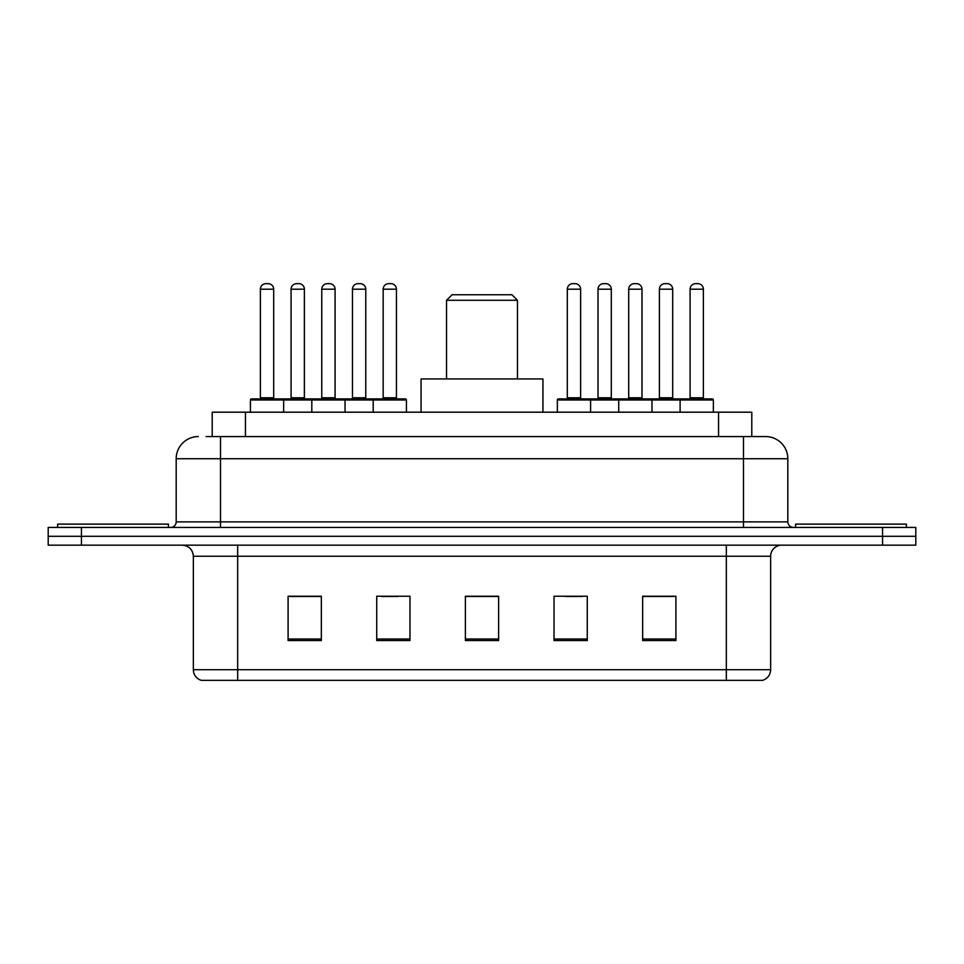 <?xml version="1.0" encoding="UTF-8"?>
<svg xmlns="http://www.w3.org/2000/svg" width="964" height="964" viewBox="0 0 964 964"><rect width="100%" height="100%" fill="white"/><g stroke="black" fill="none" stroke-linecap="round" stroke-linejoin="round"><path stroke-width="1.45" d="M206.103 436.572L220.503 436.572L206.103 436.572L212.213 436.572L212.213 412.194L751.787 412.194L751.787 436.572M198.343 436.572A22.16 22.16 0 0 0 176.183 458.731L176.183 521.886A5.543 5.543 0 0 1 170.64 527.428M765.657 436.572A22.16 22.16 0 0 1 787.817 458.731L220.503 458.731L220.503 436.572L765.32 436.572M787.817 458.731L787.817 521.886C788.154 525.26 789.998 527.103 793.36 527.428M81.446 527.428L48.2 527.428L48.2 536.297L81.446 536.297L48.2 536.297L48.2 545.154L81.446 545.154L81.446 536.297L882.554 536.297L81.446 536.297L81.446 527.428L882.554 527.428L882.554 536.297L915.8 536.297L882.554 536.297L882.554 545.154L81.446 545.154M882.554 545.154L915.8 545.154L915.8 527.428L882.554 527.428M770.646 669.703C770.344 675.017 767.681 678.56 762.669 680.343L726.326 680.343L726.326 669.703L770.646 669.703L770.646 556.24A11.086 11.086 0 0 1 781.732 545.154M726.326 680.343L201.331 680.343A11.086 11.086 0 0 1 193.354 669.703L193.354 556.24C192.692 549.504 189.004 545.817 182.268 545.154M675.909 640.566L675.909 596.234L642.663 596.234L642.663 640.566L675.909 640.566M587.269 640.566L587.269 596.234L554.023 596.234L554.023 640.566L587.269 640.566M321.337 640.566L321.337 596.234L288.091 596.234L288.091 640.566L321.337 640.566M409.977 640.566L409.977 596.234L376.731 596.234L376.731 640.566L409.977 640.566M498.617 640.566L498.617 596.234L465.383 596.234L465.383 640.566L498.617 640.566M642.663 596.463L674.354 596.463M657.737 596.463L643.663 596.463M381.503 596.463L398.12 596.463M320.12 596.463L306.046 596.463M289.417 596.463L321.337 596.463M565.663 596.463L582.28 596.463M498.617 596.463L465.383 596.463M168.423 527.428L168.423 524.103L57.623 524.103L57.623 527.428M446.537 300.286L517.463 300.286L511.92 294.743L452.08 294.743L446.537 300.286L446.537 378.948M517.463 300.286L517.463 378.948M542.937 412.194L542.937 378.948L421.063 378.948L421.063 412.194M906.377 527.428L906.377 524.103L795.577 524.103L795.577 527.428M373.189 412.194L373.189 400A1.109 1.109 0 0 1 374.297 398.891L405.326 398.891A1.109 1.109 0 0 1 406.434 400L250.423 400A1.109 1.109 0 0 1 251.532 398.891L282.548 398.891L251.532 398.891M283.657 412.194L283.657 400A1.109 1.109 0 0 0 282.548 398.891M273.692 289.2L260.388 289.2A5.543 5.543 0 0 1 265.931 283.657L268.149 283.657A5.543 5.543 0 0 1 273.692 289.2L273.692 397.783A1.109 1.109 0 0 0 274.8 398.891M260.388 289.2L260.388 397.783A1.109 1.109 0 0 1 259.28 398.891M250.423 400L250.423 412.194M311.806 412.194L311.806 400A1.109 1.109 0 0 1 312.914 398.891L343.943 398.891A1.109 1.109 0 0 1 345.04 400L345.04 412.194M335.074 289.2L321.771 289.2A5.543 5.543 0 0 1 327.314 283.657L329.531 283.657A5.543 5.543 0 0 1 335.074 289.2L335.074 397.783A1.109 1.109 0 0 0 336.183 398.891M321.771 289.2L321.771 397.783A1.109 1.109 0 0 1 320.663 398.891M396.457 289.2L383.166 289.2A5.543 5.543 0 0 1 388.697 283.657L390.914 283.657A5.543 5.543 0 0 1 396.457 289.2L396.457 397.783A1.109 1.109 0 0 0 397.566 398.891M383.166 289.2L383.166 397.783A1.109 1.109 0 0 1 382.057 398.891M406.434 400L406.434 412.194M680.114 412.194L680.114 400A1.109 1.109 0 0 1 681.223 398.891L712.251 398.891A1.109 1.109 0 0 1 713.36 400L557.349 400A1.109 1.109 0 0 1 558.457 398.891L589.486 398.891A1.109 1.109 0 0 1 590.583 400L590.583 412.194M580.617 397.783A1.109 1.109 0 0 0 581.726 398.891L566.217 398.891A1.109 1.109 0 0 0 567.314 397.783L580.617 397.783L580.617 289.2A5.543 5.543 0 0 0 575.074 283.657L572.857 283.657A5.543 5.543 0 0 0 567.314 289.2L567.314 397.783M557.349 400L557.349 412.194M618.731 412.194L618.731 400A1.109 1.109 0 0 1 619.84 398.891L650.869 398.891A1.109 1.109 0 0 1 651.977 400L651.977 412.194M642 397.783A1.109 1.109 0 0 0 643.109 398.891L627.6 398.891A1.109 1.109 0 0 0 628.709 397.783L642 397.783L642 289.2A5.543 5.543 0 0 0 636.457 283.657L634.24 283.657A5.543 5.543 0 0 0 628.709 289.2L628.709 397.783M703.383 397.783A1.109 1.109 0 0 0 704.491 398.891L688.983 398.891A1.109 1.109 0 0 0 690.091 397.783L703.383 397.783L703.383 289.2A5.543 5.543 0 0 0 697.852 283.657L695.634 283.657A5.543 5.543 0 0 0 690.091 289.2L690.091 397.783M713.36 400L713.36 412.194M313.24 398.891L282.223 398.891M291.08 289.2A5.543 5.543 0 0 1 296.623 283.657L298.84 283.657A5.543 5.543 0 0 1 304.383 289.2L291.08 289.2L291.08 397.783A1.109 1.109 0 0 1 289.971 398.891M304.383 289.2L304.383 397.783A1.109 1.109 0 0 0 305.492 398.891M374.635 398.891L343.606 398.891M352.475 289.2A5.543 5.543 0 0 1 358.006 283.657L360.223 283.657A5.543 5.543 0 0 1 365.766 289.2L352.475 289.2L352.475 397.783A1.109 1.109 0 0 1 351.366 398.891M365.766 289.2L365.766 397.783A1.109 1.109 0 0 0 366.874 398.891M620.177 398.891L589.149 398.891M598.017 289.2A5.543 5.543 0 0 1 603.548 283.657L605.766 283.657A5.543 5.543 0 0 1 611.309 289.2L598.017 289.2L598.017 397.783A1.109 1.109 0 0 1 596.909 398.891M611.309 289.2L611.309 397.783A1.109 1.109 0 0 0 612.417 398.891M681.56 398.891L650.531 398.891M659.4 289.2A5.543 5.543 0 0 1 664.943 283.657L667.16 283.657A5.543 5.543 0 0 1 672.691 289.2L659.4 289.2L659.4 397.783A1.109 1.109 0 0 1 658.291 398.891M672.691 289.2L672.691 397.783A1.109 1.109 0 0 0 673.8 398.891M245.446 436.572L245.446 412.194M718.554 436.572L718.554 412.194M220.503 527.428L220.503 458.731L176.183 458.731M176.183 521.886L787.817 521.886M743.497 436.572L743.497 527.428M726.326 545.154L726.326 556.24L193.354 556.24M770.646 556.24L726.326 556.24L726.326 669.703L237.674 669.703L237.674 680.343M193.354 669.703L237.674 669.703L237.674 545.154M498.617 639.024L465.383 639.024M409.977 639.024L376.731 639.024M321.337 639.024L288.091 639.024M587.269 639.024L554.023 639.024M675.909 639.024L642.663 639.024M260.388 397.783L273.692 397.783M321.771 397.783L335.074 397.783M383.166 397.783L396.457 397.783M580.617 289.2L567.314 289.2M642 289.2L628.709 289.2M703.383 289.2L690.091 289.2M291.08 397.783L304.383 397.783M352.475 397.783L365.766 397.783M598.017 397.783L611.309 397.783M659.4 397.783L672.691 397.783"/></g></svg>
